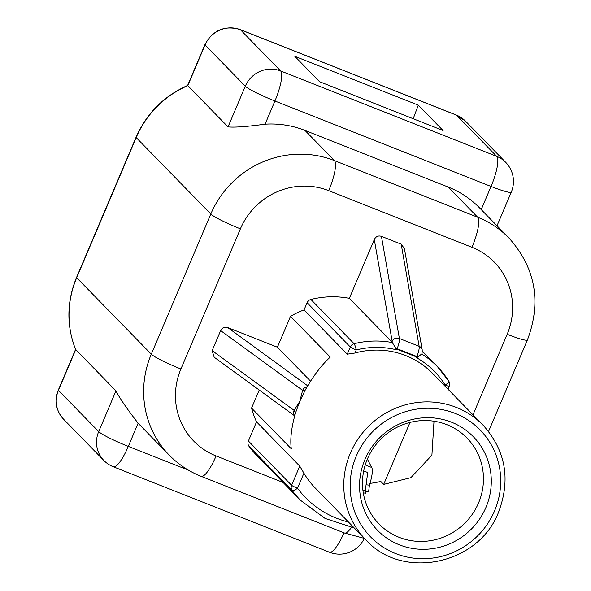 <?xml version="1.0" encoding="UTF-8"?>
<svg xmlns="http://www.w3.org/2000/svg" width="591" height="591" viewBox="0 0 591 591"><rect width="100%" height="100%" fill="white"/><g stroke="black" fill="none" stroke-linecap="round" stroke-linejoin="round"><path stroke-width="0.89" d="M396.192 348.882A5.467 0.561 23 0 0 396.93 349.185L396.657 349.835L392.136 342.174A5.467 1.293 -68.4 0 0 392.143 341.118A5.467 4.957 -10 0 1 399.39 338.495L419.152 346.311A10.934 2.578 111.6 0 1 416.891 356.528A5.467 1.293 111.6 0 1 416.692 357.001L416.419 357.644L417.416 357.274A5.467 0.561 -157 0 1 416.692 357.001L396.93 349.185A5.467 1.293 -68.4 0 0 397.13 348.712L418.007 356.964L417.416 357.274M485.942 507.418A66.968 64.715 -44.3 0 1 399.398 544.813A66.968 64.715 -44.3 0 1 364.906 459.569A66.968 64.715 -44.3 0 1 451.45 422.173A66.968 64.715 -44.3 0 1 485.942 507.418M478.547 502.948A61.501 59.432 -44.3 0 1 399.065 537.293A61.501 59.432 -44.3 0 1 378.957 523.929A61.501 59.432 -44.3 0 1 367.395 459.008A61.501 59.432 -44.3 0 1 466.979 438.02A61.501 59.432 -44.3 0 1 478.547 502.948M421.782 353.891L418.007 356.964M483.12 425.21A82.001 79.238 135.7 0 0 350.337 453.186A82.001 79.238 135.7 0 0 365.763 539.76C402.368 580.694 478.725 564.782 498.634 511.961C510.823 479.404 505.652 450.482 483.12 425.21L432.56 373.409A82.001 79.238 135.7 0 0 354.918 353.034L347.249 354.179L350.308 346.976A5.467 0.561 23 0 0 356.233 349.931A5.467 0.724 -104.1 0 0 354.112 343.718A5.467 5.282 135.7 0 0 350.308 346.976L307.106 302.718A5.467 5.282 -44.3 0 1 310.91 299.46A90.201 87.165 135.7 0 1 349.355 298.337L392.136 342.174M307.106 302.718L304.055 309.92L347.249 354.179M304.055 309.92A82.001 79.238 135.7 0 0 290.506 316.348L330.266 357.09C321.534 365.053 313.164 376.083 305.17 390.186L299.777 401.385L295.589 412.754C291.378 427.396 289.959 439.423 291.326 448.835L251.559 408.093A82.001 79.238 135.7 0 0 256.538 421.848L299.74 466.107L303.922 473.169A82.001 79.238 135.7 0 0 315.202 487.959L365.763 539.76M290.506 316.348L277.408 347.205L310.519 381.129M214.178 357.2L212.147 350.633L220.65 330.613C222.216 327.591 224.595 326.587 227.786 327.591L277.408 347.205M369.981 483.335A61.501 59.432 135.7 0 0 380.737 481.37L383.685 484.391L410.885 477.668L431.91 455.166L434.008 421.198M418.295 105.139L443.08 130.537L319.583 81.706L294.791 56.308L418.295 105.139L413.198 118.717M409.991 422.41L383.685 484.391M362.896 490.161L365.327 490.367L367.735 472.519L363.694 470.916M365.327 490.367L365.57 493.182L363.28 492.879M365.223 491.594L368.614 491.875L369.412 485.167A23.943 5.651 -68.4 0 0 371.739 467.488L367.351 459.104M366.08 484.775L369.412 485.167M248.981 446.257A101.135 97.729 135.7 0 0 257.321 456.053L300.524 500.311A101.135 97.729 -44.3 0 1 292.183 490.515L248.981 446.257A5.467 5.282 -44.3 0 1 248.405 441.012L256.538 421.848M299.74 466.107L291.607 485.27A5.467 5.282 135.7 0 0 292.183 490.515A5.467 1.396 -36.5 0 0 297.532 488.232A5.467 0.561 -157 0 1 291.607 485.27L248.405 441.012M259.227 390.038L251.559 408.093M295.589 412.754A5.467 2.571 -146.1 0 1 294.119 410.368A5.467 4.979 126.1 0 0 294.717 415.687M305.17 390.186L302.622 390.348L299.777 401.385L294.119 410.368L212.147 350.633M444.794 385.938L445.156 385.088A5.467 0.561 23 0 0 449.204 386.218A5.467 5.467 0 0 0 448.82 381.202A5.467 1.374 148.2 0 1 445.156 385.088A84.735 81.883 135.7 0 0 416.419 357.644M349.355 298.337L374.295 239.569C375.854 236.466 378.233 235.388 381.439 236.341L401.193 244.157L404.414 248.567M472.985 414.823L507.167 334.277A27.334 2.792 23 0 0 527.423 339.928C541.696 301.89 535.549 267.915 508.969 238.018A95.668 92.447 135.7 0 0 477.691 217.237L334.432 160.597L304.978 130.419A95.668 92.447 -44.3 0 0 265.078 124.176C246.898 126.659 234.553 127.56 228.037 126.88L245.309 86.205A27.334 2.792 23 0 0 274.918 101.002A27.334 6.449 -68.4 0 0 280.629 70.942A27.334 26.41 135.7 0 0 245.309 86.205L205.055 44.96A8.2 0.835 -157 0 1 204.914 44.687L187.606 85.459L228.037 126.88M507.167 334.277A68.334 66.037 135.7 0 0 471.98 247.297L328.714 190.657A68.334 66.037 135.7 0 0 240.404 228.813L180.912 368.976A27.334 2.792 -157 0 1 151.296 354.179L76.682 277.733A95.668 92.447 -44.3 0 0 75.707 349.68L58.443 390.356L98.697 431.6A27.334 26.41 135.7 0 0 103.839 460.455A27.334 27.334 0 0 0 113.346 466.779A27.334 6.449 -68.4 0 0 128.306 446.39A27.334 2.792 -157 0 1 98.697 431.6L115.962 390.917L75.589 349.392M115.962 390.917C119.678 398.201 127.072 408.965 138.139 423.215A95.668 92.447 -44.3 0 0 139.838 425.003L169.292 455.181C178.401 464.467 189.017 471.522 201.139 476.346L344.405 532.986L364.44 538.408M304.978 130.419L448.237 187.059A95.668 92.447 -44.3 0 1 479.515 207.84L508.969 238.018M395.948 348.247L397.13 348.712A10.934 2.578 -68.4 0 0 399.021 342.714A10.934 2.578 -68.4 0 0 399.39 338.495L381.439 236.341M421.989 354.186A90.201 87.165 -44.3 0 1 437.443 366.671A90.201 87.165 -44.3 0 1 448.768 381.143A5.467 1.374 148.2 0 1 448.82 381.202L437.443 366.671L422.343 351.202M392.786 342.647A90.201 87.165 -44.3 0 0 354.112 343.718L310.91 299.46M396.657 349.835A84.735 81.883 135.7 0 0 356.233 349.931L354.918 353.034M227.786 327.591L307.652 385.79M371.739 467.488L365.231 464.91M494.586 510.831A76.534 73.956 135.7 0 0 455.173 413.412A76.534 73.956 135.7 0 0 356.262 456.149A76.534 73.956 135.7 0 0 395.675 553.568A76.534 73.956 135.7 0 0 494.586 510.831M303.922 473.169L297.532 488.232A95.668 92.447 135.7 0 0 348.461 522.03M220.65 330.613L302.622 390.348A5.467 4.979 126.1 0 1 307.032 386.846M401.193 244.157L419.152 346.311A5.467 4.957 170 0 1 422.225 349.938L404.318 248.05M392.143 341.118L374.295 239.569M265.078 124.176L274.918 101.002L491.047 186.446L481.222 209.591M328.714 190.657A27.334 6.449 -68.4 0 0 334.432 160.597A95.668 92.447 135.7 0 0 210.795 214.016L151.296 354.179A95.668 92.447 135.7 0 0 169.292 455.181M180.912 368.976A68.334 66.037 135.7 0 0 216.099 455.957A27.334 6.449 111.6 0 1 201.139 476.346M188.492 470.185L128.306 446.39L138.139 423.215M344.006 532.831A27.334 6.449 111.6 0 1 329.475 552.23A27.334 27.334 0 0 0 364.285 538.386M351.416 527.475A27.334 6.449 111.6 0 1 344.405 532.986M216.099 455.957L283.074 482.441M471.98 247.297A27.334 6.449 -68.4 0 0 477.691 217.237L448.237 187.059M511.296 192.097A27.334 27.334 0 0 0 505.697 162.326A27.334 26.41 135.7 0 0 496.758 156.386A27.334 6.449 111.6 0 1 491.047 186.446A27.334 2.792 23 0 0 511.296 192.097L497.009 225.762M240.404 228.813A27.334 2.792 -157 0 1 210.795 214.016L136.174 137.57A95.668 92.447 -44.3 0 1 187.783 85.643L205.055 44.96A27.334 26.41 135.7 0 1 240.374 29.698L456.503 115.149A8.2 1.936 -68.4 0 0 456.333 115.031L465.442 121.081A27.334 26.41 135.7 0 0 456.503 115.149L496.758 156.386L280.629 70.942L240.374 29.698A8.2 1.936 -68.4 0 0 240.205 29.58A8.2 1.936 -68.4 0 0 239.99 29.55M76.682 277.733L136.174 137.57A8.2 0.835 23 0 1 136.041 137.297L76.542 277.452A8.2 0.835 23 0 0 76.682 277.733M63.584 419.211A27.334 26.41 135.7 0 1 58.443 390.356A8.2 0.835 -157 0 1 58.302 390.082C54.232 400.993 55.99 410.708 63.584 419.211L103.839 460.455M204.914 44.687C212.804 30.126 224.565 25.088 240.205 29.58L456.333 115.031A8.2 1.936 -68.4 0 0 456.126 114.994M300.524 500.311L325.065 518.44L354.245 527.962M294.665 415.857L213.861 356.979M447.948 389.173L449.204 386.218M421.996 354.186L422.225 349.938M113.346 466.779L329.475 552.23M488.58 431.437L527.423 339.928M75.604 349.532C66.369 325.678 66.68 301.654 76.542 277.452M75.559 349.421L58.302 390.082M465.442 121.081L505.697 162.326M187.613 85.451C163.773 96.134 146.583 113.413 136.041 137.297"/></g></svg>
